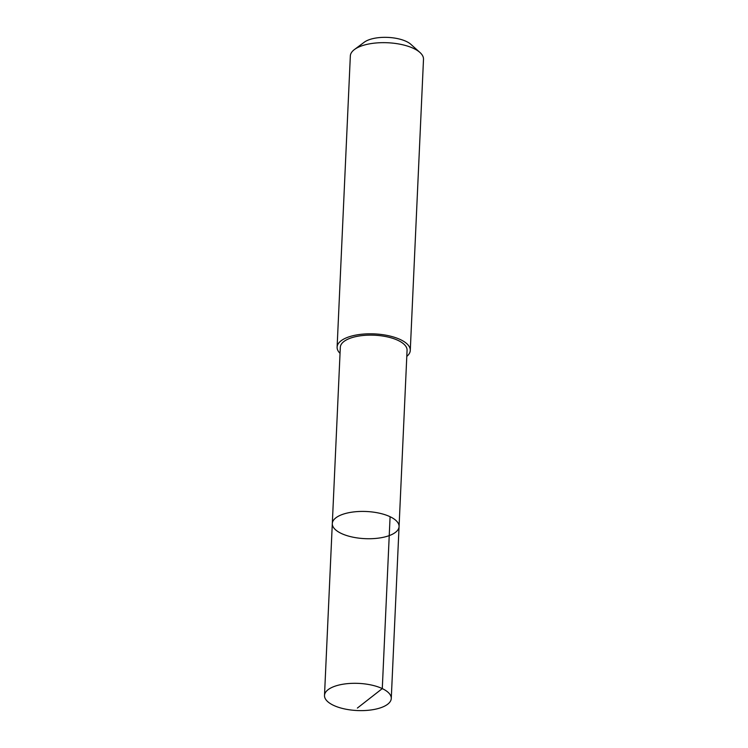 <?xml version="1.0" encoding="UTF-8"?>
<svg xmlns="http://www.w3.org/2000/svg" width="748" height="748" viewBox="0 0 748 748"><rect width="100%" height="100%" fill="white"/><g stroke="black" fill="none" stroke-linecap="round" stroke-linejoin="round"><path stroke-width="1.12" d="M332.308 523.563L340.321 347.268A33.408 13.586 2.6 0 1 368.596 335.151A33.408 13.586 2.6 0 1 405.323 345.632A33.408 13.586 2.6 0 1 407.071 350.298L399.067 526.592A33.417 13.595 -177.4 0 0 366.305 511.501A33.417 13.595 -177.4 0 0 332.308 523.563A33.417 13.595 -177.4 0 0 334.057 528.228A33.417 13.595 -177.4 0 0 370.793 538.719A33.417 13.595 -177.4 0 0 399.067 526.592A33.417 13.595 -177.4 0 0 366.305 511.501A33.417 13.595 -177.4 0 0 332.308 523.563L324.501 695.444A33.417 13.595 2.6 0 1 352.776 683.326A33.417 13.595 2.6 0 1 389.521 693.817A33.417 13.595 2.6 0 1 391.269 698.482A33.417 13.595 2.6 0 1 362.986 710.6A33.417 13.595 2.6 0 1 326.25 700.109A33.417 13.595 2.6 0 1 324.501 695.444M340.041 353.355A36.624 14.895 2.6 0 1 337.114 347.119A36.624 14.895 2.6 0 1 368.1 333.832A36.624 14.895 2.6 0 1 408.361 345.324A36.624 14.895 2.6 0 1 410.278 350.438A36.624 14.895 2.6 0 1 406.79 356.394M337.114 347.119L350.335 55.969A36.624 14.895 2.6 0 1 354.459 49.518A36.624 14.895 2.6 0 1 387.595 42.748A36.624 14.895 2.6 0 1 419.974 52.491A36.624 14.895 2.6 0 1 421.582 54.183A36.624 14.895 2.6 0 1 423.499 59.298L410.278 350.438M354.459 49.518L364.267 42.215A26.049 10.594 2.6 0 1 387.838 37.4A26.049 10.594 2.6 0 1 410.867 44.328L419.974 52.491M390.091 516.718L382.284 688.599L357.376 708.066M399.067 526.592L391.269 698.482"/></g></svg>
